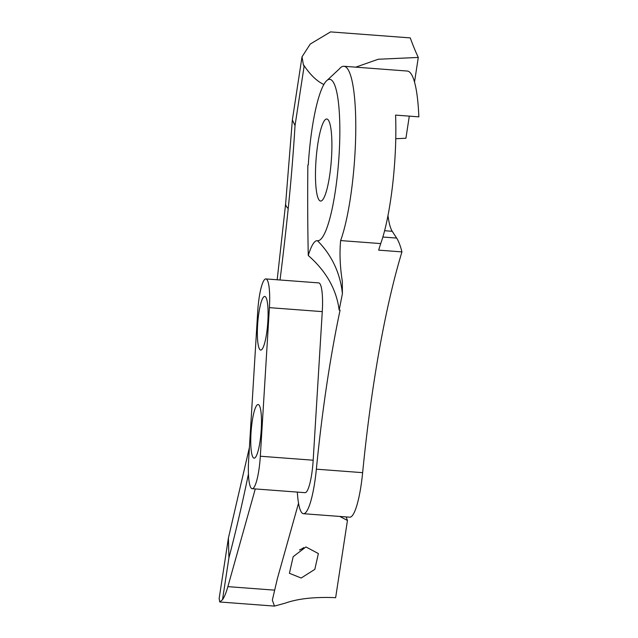 <?xml version="1.0" encoding="UTF-8"?>
<svg xmlns="http://www.w3.org/2000/svg" width="638" height="638" viewBox="0 0 638 638"><rect width="100%" height="100%" fill="white"/><g stroke="black" fill="none" stroke-linecap="round" stroke-linejoin="round"><path stroke-width="0.96" d="M303.76 547.587A16.963 15.4 -19.8 0 1 299.485 549.924M305.929 546.941L318.37 553.561L314.829 569.367L301.176 578.02L289.421 573.299L293.169 556.695L305.929 546.941M257.752 404.572A26.892 4.992 94.3 0 1 258.135 404.524A26.892 4.992 94.3 0 1 261.165 430.706A26.892 4.992 94.3 0 1 254.482 458.1A26.892 4.992 94.3 0 1 254.099 458.148A26.892 4.992 94.3 0 1 251.069 431.974A26.892 4.992 94.3 0 1 257.752 404.572M264.363 296.479A26.892 4.992 94.3 0 1 264.746 296.431A26.892 4.992 94.3 0 1 267.777 322.613A26.892 4.992 94.3 0 1 261.094 350.015A26.892 4.992 94.3 0 1 260.711 350.063A26.892 4.992 94.3 0 1 257.68 323.881A26.892 4.992 94.3 0 1 264.363 296.479M265.871 278.926L318.729 282.897A30.68 5.694 94.3 0 1 322.27 311.623L313.178 460.213A30.68 5.694 94.3 0 1 305.044 492.672L252.177 488.7A30.68 5.694 -85.7 0 0 260.32 456.234L269.403 307.652A30.68 5.694 -85.7 0 0 265.871 278.926A30.68 5.694 -85.7 0 0 265.44 278.981A30.68 5.694 -85.7 0 0 257.728 311.384L248.645 459.974A30.68 5.694 -85.7 0 0 252.177 488.7M326.193 119.075A41.143 7.64 94.3 0 1 326.776 119.003A41.143 7.64 94.3 0 1 331.417 159.061A41.143 7.64 94.3 0 1 321.185 200.978A41.143 7.64 94.3 0 1 320.603 201.05A41.143 7.64 94.3 0 1 315.962 160.991A41.143 7.64 94.3 0 1 326.193 119.075M327.302 80.173A80.922 15.025 -85.7 0 1 328.618 79.471A80.922 15.025 -85.7 0 1 339.081 155.098A80.922 15.025 -85.7 0 1 318.761 240.574A80.922 15.025 -85.7 0 1 317.437 240.701A86.186 84.679 -81.9 0 1 342.399 293.735L342.327 281.406C340.006 266.628 339.44 253.023 340.636 240.574A95.006 17.641 -85.7 0 0 355.701 134.825A95.006 17.641 -85.7 0 0 343.93 66.272A95.006 17.641 -85.7 0 0 342.59 66.44A95.006 17.641 -85.7 0 0 339.304 68.952L327.302 80.173A80.922 15.025 -85.7 0 0 308.29 164.955L307.859 165.09A688.593 127.847 -85.7 0 0 308.266 255.511C326.162 271.15 336.457 289.333 339.161 310.068L340.086 310.132A344.727 64.007 94.3 0 0 316.36 469.177A51.686 9.594 94.3 0 1 303.465 513.71A51.686 9.594 94.3 0 1 297.332 492.089M414.517 82.071L418.289 57.436A719.72 133.629 94.3 0 1 410.266 37.897L330.556 31.9L310.243 44.07L302.021 56.822L292.363 119.936L295.035 125.59A374.857 69.598 94.3 0 1 288.216 208.546A633.406 117.599 94.3 0 1 280.034 279.986M395.759 138.701L405.92 138.247L409.301 116.14M298.536 503.175L277.402 578.506L272.33 600.135L274.468 606.1L285.338 603.109C297.986 598.619 314.757 596.809 335.644 597.67L347.447 520.472L346.171 516.916M355.741 67.165L378.254 59.246L418.289 57.436M228.922 557.795L222.518 599.672A60.004 11.141 -85.7 0 0 227.87 586.633L255.28 488.931M295.035 125.59L304.071 66.559L303.321 64.486A719.72 133.629 -85.7 0 0 323.857 84.511M303.321 64.486L302.021 56.822M288.216 208.546A172.364 25.161 -174.1 0 1 285.657 203.53L277.179 279.779M222.518 599.672L219.775 601.985L219.145 598.556L228.404 538.073L228.922 557.787A633.406 117.599 94.3 0 0 248.445 473.946M340.636 240.574L380.711 243.588A344.727 64.007 -85.7 0 0 378.669 250.144L401.94 251.898A344.727 64.007 94.3 0 0 362.639 472.662L316.36 469.177M342.399 293.735L339.161 310.068M343.93 66.272L407.275 71.041A95.006 17.641 -85.7 0 1 418.855 116.858L395.576 115.103A95.006 17.641 94.3 0 1 380.711 243.588M387.984 215.556A67.859 12.601 -85.7 0 0 392.234 231.291L396.637 238.07A135.719 25.201 94.3 0 1 401.94 251.898M303.465 513.71L349.736 517.187A51.686 9.594 -85.7 0 0 362.639 472.662M317.437 240.701A66.041 12.266 -85.7 0 0 308.266 255.511M347.447 520.472L339.815 516.445M249.402 447.525L228.404 538.073M269.403 307.652L322.27 311.623M274.452 590.134L227.87 586.633M313.178 460.213L260.32 456.234M382.856 237.033L396.637 238.07M384.602 230.717L392.234 231.291M274.468 606.1L219.815 601.993M285.657 203.53L292.332 120.295"/></g></svg>
